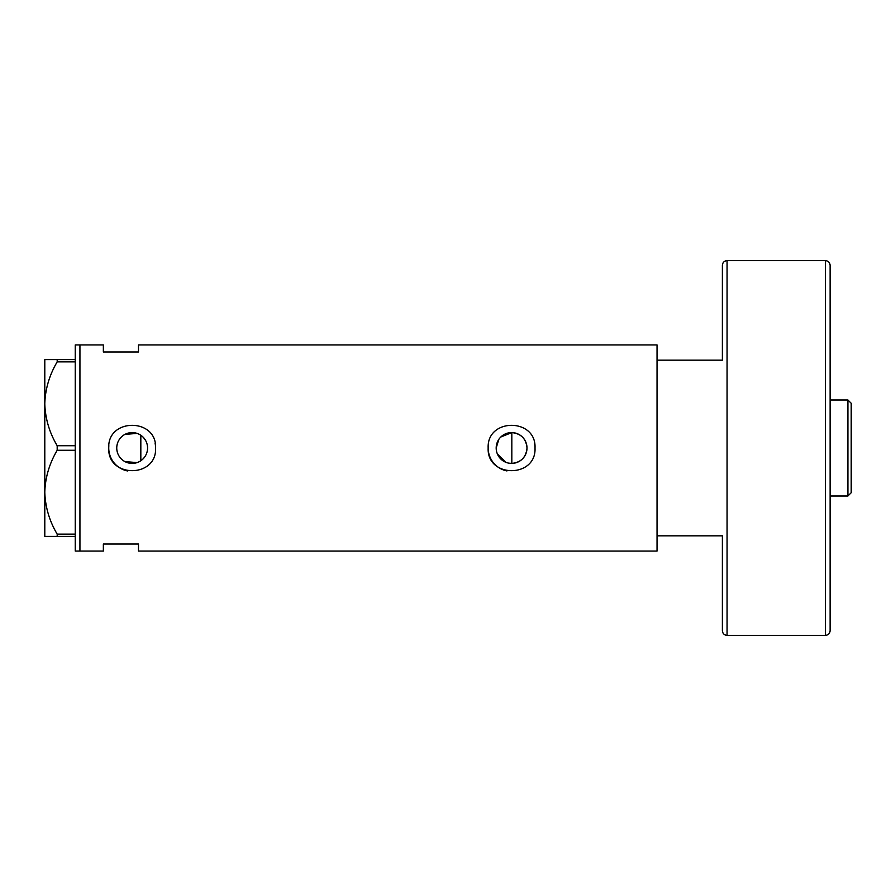<?xml version="1.0" encoding="UTF-8"?>
<svg xmlns="http://www.w3.org/2000/svg" width="896" height="896" viewBox="0 0 896 896"><rect width="100%" height="100%" fill="white"/><g stroke="black" fill="none" stroke-linecap="round" stroke-linejoin="round"><path stroke-width="1.34" d="M500.774 437.024L511.829 432.589C521.069 433.608 526.131 438.749 527.005 448A15.411 15.411 0 0 0 511.594 432.589A15.411 15.411 0 0 0 496.182 448A15.411 15.411 0 0 0 511.594 463.411A15.411 15.411 0 0 0 527.005 448C526.12 457.251 521.069 462.392 511.829 463.411L508.771 463.154M505.848 462.302L497.381 453.958M496.485 451.046L496.25 449.534M147.112 451.718L146.552 453.522M144.805 456.814L143.629 458.293M116.749 448A15.411 15.411 0 0 0 132.16 463.411A15.411 15.411 0 0 0 147.571 448A15.411 15.411 0 0 0 132.16 432.589A15.411 15.411 0 0 0 116.749 448M116.894 450.083L117.32 452.133M118.014 454.104L118.966 455.963M121.565 459.189L123.178 460.522M124.936 461.608L137.11 462.594M108.853 445.704A23.419 23.419 0 0 0 108.741 448C107.285 478.184 157.013 478.251 155.579 448C157.035 417.782 107.285 417.782 108.741 448A23.419 23.419 0 0 0 127.501 470.949M488.286 445.704A23.419 23.419 0 0 0 488.163 448C486.707 478.184 536.435 478.251 535.013 448C536.469 417.782 486.718 417.782 488.163 448A23.419 23.419 0 0 0 506.934 470.949M722.378 360.17L722.378 265.317L722.378 360.17L657.037 360.17L657.037 551.051L138.488 551.051L138.488 544.029L103.354 544.029L103.354 551.051L75.253 551.051L75.253 344.949L79.934 344.949L79.934 551.051L79.934 344.949L103.354 344.949L103.354 351.971L138.488 351.971L138.488 344.949L657.037 344.949L657.037 535.83L722.378 535.83L722.378 630.683L722.378 535.83M137.11 433.406L124.936 434.392M123.166 435.478L121.565 436.811M118.966 440.037L118.003 441.907M117.32 443.867L116.894 445.917M535.013 448A23.419 23.419 0 0 0 534.554 443.419M155.579 448A23.419 23.419 0 0 0 155.131 443.419M140.829 460.746L140.829 435.254L142.307 436.408M143.64 437.707L145.779 440.776M146.552 442.467L147.112 444.27M496.182 448L498.837 439.354M75.253 536.413L57.187 536.413L57.187 534.139C49.414 521.046 45.282 507.069 44.8 492.206C45.237 477.534 49.358 463.557 57.187 450.274L57.187 445.726C49.414 432.634 45.282 418.656 44.8 403.794C45.237 389.122 49.358 375.144 57.187 361.861L57.187 359.587L44.8 359.587L44.8 536.413L57.187 536.413M57.187 534.139L75.253 534.139M75.253 450.274L57.187 450.274M57.187 445.726L75.253 445.726M75.253 361.861L57.187 361.861M57.187 359.587L75.253 359.587M511.829 463.411L511.829 432.589M847.918 399.986L851.2 403.267L851.2 492.733L847.918 496.014L847.918 399.986L830.122 399.986M830.122 265.317L830.122 630.683C829.842 633.528 828.285 635.096 825.44 635.376L825.44 260.624C828.285 260.904 829.842 262.472 830.122 265.317M825.44 260.624L727.07 260.624L727.07 635.376C724.226 635.096 722.658 633.528 722.378 630.683M847.918 496.014L830.122 496.014M727.07 260.624C724.226 260.904 722.658 262.472 722.378 265.317M825.44 635.376L727.07 635.376"/></g></svg>
